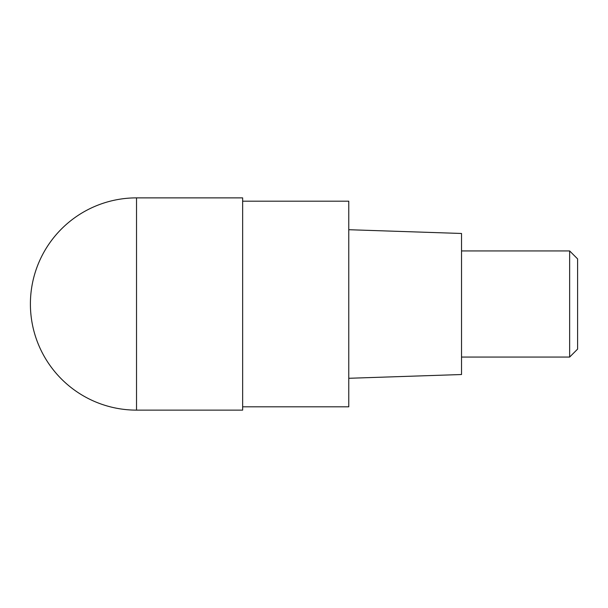 <?xml version="1.0" encoding="UTF-8"?>
<svg xmlns="http://www.w3.org/2000/svg" width="608" height="608" viewBox="0 0 608 608"><rect width="100%" height="100%" fill="white"/><g stroke="black" fill="none" stroke-linecap="round" stroke-linejoin="round"><path stroke-width="0.91" d="M242.645 410.126L242.645 197.874L136.526 197.874L136.526 410.126L242.645 410.126M136.526 410.126A106.126 106.126 0 0 1 30.4 304A106.126 106.126 0 0 1 136.526 197.874M242.645 201.195L348.772 201.195L348.772 406.805L242.645 406.805M348.772 378.29L461.525 374.528L461.525 233.472L348.772 229.71M461.525 357.063L569.643 357.063L569.643 250.937L461.525 250.937M569.643 250.937L577.6 258.894L577.6 349.106L569.643 357.063"/></g></svg>
